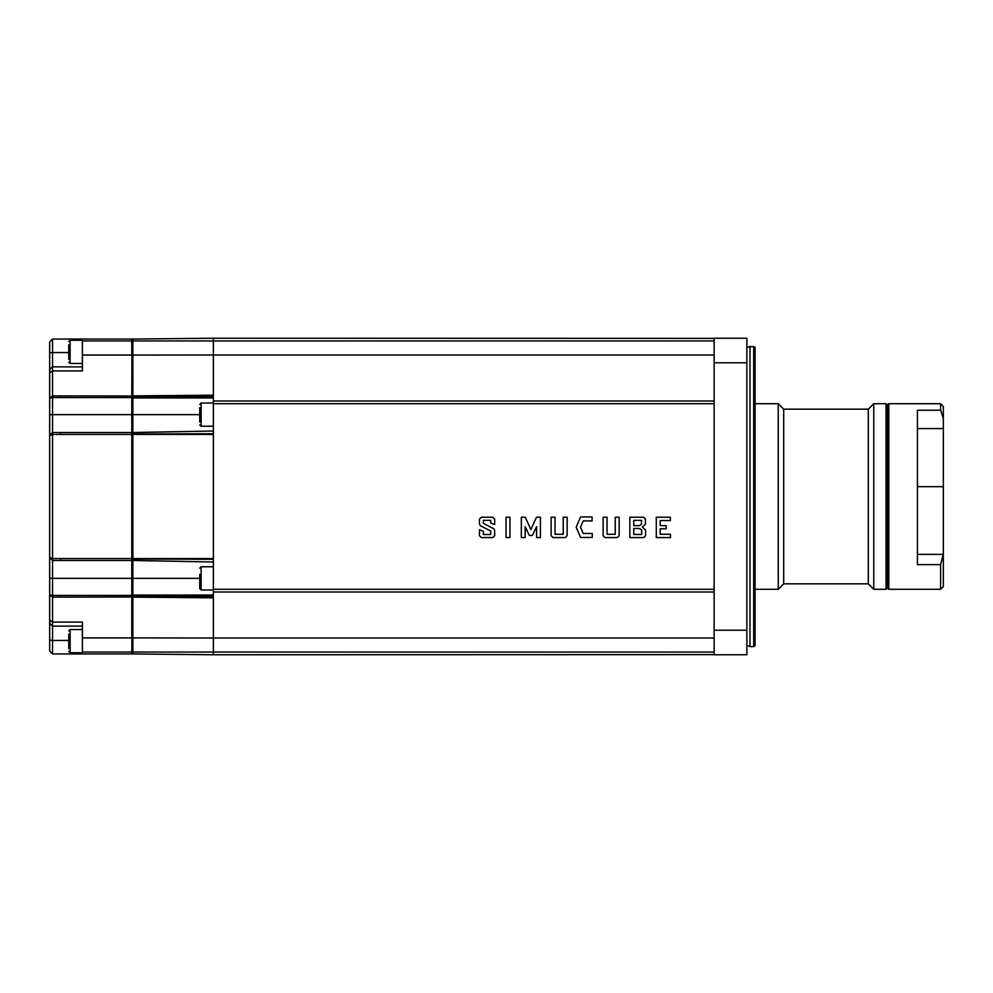 <?xml version="1.0" encoding="UTF-8"?>
<svg xmlns="http://www.w3.org/2000/svg" width="993" height="993" viewBox="0 0 993 993"><rect width="100%" height="100%" fill="white"/><g stroke="black" fill="none" stroke-linecap="round" stroke-linejoin="round"><path stroke-width="1.49" d="M131.92 653.953L132.876 653.953L131.92 653.953L131.92 339.047L132.876 339.047L132.876 653.953L213.383 654.772L714.128 654.635M714.128 630.22L714.128 654.772L746.873 654.772L746.873 338.228L714.128 338.228L714.128 630.22L746.873 630.22M714.128 338.365L213.383 338.228L132.876 339.047M714.128 590.127L714.128 402.873M713.855 589.283L213.383 589.283L213.383 592.014L714.128 592.014M213.383 589.283L213.383 403.717L713.855 403.717M604.973 537.561L603.136 535.674L603.136 517.241L607.046 517.241L607.046 534.296L615.238 534.296L615.238 517.241L619.148 517.241L619.148 535.674L617.311 537.561L604.973 537.561M506.033 537.561L506.033 517.241L509.943 517.241L509.943 537.561L506.033 537.561M536.456 517.241L540.415 517.241L540.415 537.561L536.592 537.561L536.592 526.613L532.36 535.488L529.381 535.488L525.16 526.613L525.16 537.561L521.325 537.561L521.325 517.241L525.285 517.241L530.87 529.641L536.456 517.241M645.599 530.063L645.599 535.674L643.749 537.561L629.86 537.561L629.86 517.241L643.638 517.241L645.45 519.128L645.45 524.081L642.384 527.06L645.599 530.063M580.582 516.943L592.076 516.943L592.101 520.928L583.214 520.928L580.52 527.209L583.214 533.477L592.213 533.477L592.25 537.461L580.582 537.461L576.188 527.209L580.582 516.943M494.688 535.674L492.851 537.561L481.282 537.561L479.445 535.674L479.445 529.753L483.355 531.305L483.355 534.482L490.741 534.482L490.741 531.044L480.376 525.731L479.445 524.031L479.445 519.128L481.282 517.241L492.876 517.241L494.688 519.103L494.688 524.478L490.741 523.1L490.741 520.332L483.355 520.332L483.355 523.385L493.732 528.686L494.688 530.411L494.688 535.674M563.23 517.241L567.14 517.241L567.14 535.674L565.302 537.561L552.964 537.561L551.127 535.674L551.127 517.241L555.037 517.241L555.037 534.296L563.23 534.296L563.23 517.241M666.104 525.645L666.104 528.785L660.196 528.785L660.196 534.271L670.461 534.271L670.461 537.561L656.286 537.561L656.286 517.241L670.337 517.241L670.337 520.543L660.196 520.543L660.196 525.645L666.104 525.645M633.77 534.457L641.664 534.457L641.664 529.877L639.355 528.462L633.77 528.462L633.77 534.457M633.77 520.357L633.77 525.645L639.331 525.645L641.515 524.217L641.515 520.357L633.77 520.357M68.753 634.13L68.753 648.603M68.753 647.262L68.753 642.955M68.753 344.881L68.753 359.342M68.753 358.014L68.753 353.694M131.92 596.805L132.876 596.805L131.92 596.805M131.92 396.195L132.876 396.195L131.92 396.195M131.92 355.097L131.784 397.572L213.383 397.572L213.383 395.524A60.523 0.881 88.4 0 0 213.383 395.177L213.383 354.998L131.92 355.084M131.92 433.966L213.383 433.742L213.383 431.012L131.92 432.526M199.742 574.426L199.742 588.601L201.107 589.966L201.107 566.767L213.383 566.767L213.383 561.988L131.92 560.474M213.383 654.772L213.383 638.002L131.92 637.916M131.92 637.903L131.784 653.953L52.542 653.953L52.542 640.448L49.65 640.088L49.65 651.06L52.542 653.953L49.65 651.06M714.128 638.002L213.383 638.002L213.383 597.823A60.523 0.881 91.6 0 0 213.383 597.476L213.383 589.966L201.107 589.966M213.383 431.583L213.383 426.233L201.107 426.233L201.107 403.034L213.383 403.034L213.383 397.572M82.394 366.876L52.542 366.876L49.65 369.768L49.65 557.582L52.542 558.562L52.542 432.526L49.65 435.418L52.542 432.526L52.542 397.572L131.784 397.572L131.784 595.428L213.383 595.428M714.128 354.998L213.383 354.998L213.383 338.228M213.383 561.988L213.383 559.258L131.92 559.034M213.383 597.463L132.876 596.805L213.383 597.476L213.383 592.014M714.128 654.772L746.873 654.772M82.394 339.047L131.784 339.047L131.784 355.084L82.394 355.084L82.394 339.047L52.542 339.047L49.65 341.94L52.542 339.047L52.542 352.552L49.65 352.912L49.65 369.768L52.381 366.889M131.784 432.526L52.542 432.526L49.65 435.418L52.542 434.438L60.561 434.438L60.561 432.526M131.784 560.474L52.542 560.474L49.65 557.582L49.65 594.844L52.542 595.428L52.542 578.36L49.65 578.36M131.92 596.992L60.561 597.103L60.561 595.428L131.784 595.428L131.784 637.916L82.394 637.916L82.394 622.102L52.542 622.102L52.542 597.103L49.65 594.844L49.65 620.228L52.542 622.102L52.542 626.124L49.65 623.232L49.65 640.088M82.394 653.953L82.394 637.916M49.65 372.772L52.542 370.898L82.394 370.898L82.394 355.084M131.92 396.008L52.542 395.897L52.542 397.572L49.65 398.156L52.542 395.897L52.542 352.552L68.753 352.552M49.65 341.94L49.65 353.508M68.753 640.448L52.542 640.448L52.542 626.124L49.65 623.232L49.65 369.768M60.561 597.103L52.542 597.103L52.542 595.428L60.561 595.428M199.742 578.36L52.542 578.36L52.542 558.562L213.383 558.562M52.542 626.124L82.394 626.124M49.65 625.267L49.65 623.232M199.742 588.601L199.742 580.657M714.128 400.986L213.383 400.986L213.383 395.537L132.876 396.195L213.383 395.524M213.383 400.986L213.383 403.717M753.699 346.408L753.699 646.592L755.065 645.798L755.065 347.202L749.963 346.408L749.963 646.592L753.699 646.592M199.742 420.771L199.742 410.332M199.742 407.639L199.742 422.099M755.065 589.283L778.251 589.283L778.251 403.717L755.065 403.717M886.041 403.717L886.041 589.283L873.766 589.283L873.766 403.717L886.041 403.717L887.407 405.082L887.407 587.918L886.041 589.283M778.251 589.283L783.713 583.822L783.713 409.178L778.251 403.717M783.713 583.822L868.304 583.822L868.304 409.178L783.713 409.178M868.304 583.822L873.766 589.283M940.619 589.283L943.35 586.553L943.35 406.447L940.619 403.717L940.619 410.221L917.42 410.221L917.42 564.632L940.619 564.632L940.619 589.283L888.772 589.283L888.772 403.717L887.407 405.082M943.35 418.376L940.619 410.221M943.35 553.734L940.619 564.632M943.35 486.669L917.42 486.669M917.42 554.355L942.891 554.355M714.128 362.78L746.873 362.78M68.753 651.358L70.118 652.724L70.118 629.537L68.753 630.89M68.753 362.11L70.118 363.463L70.118 340.276L68.753 341.642M714.128 340.959L82.394 340.959M213.383 395.177L131.92 395.897M213.383 396.008L131.92 396.592M199.742 414.64L49.65 414.64M213.383 434.438L60.561 434.438M213.383 596.992L131.92 596.408M213.383 597.823L131.92 597.103M714.128 652.041L82.394 652.041M213.383 397.945L132.876 397.945M213.383 595.055L132.876 595.055M60.561 397.572L60.561 395.897M60.561 560.474L60.561 558.562M749.963 346.408L749.963 646.592M943.35 428.554L917.42 428.554M70.118 652.724L82.394 652.724M70.118 629.537L82.394 629.537M70.118 363.463L82.394 363.463M70.118 340.276L82.394 340.276M52.542 560.474L49.65 557.582M201.107 566.767L199.742 568.133M749.777 346.594C749.876 347.24 748.908 347.289 746.873 346.756M746.873 646.244C746.835 645.599 747.803 645.649 749.777 646.406M201.107 426.233L199.742 424.867M201.107 403.034L199.742 404.399M868.304 409.178L873.766 403.717M887.407 587.918L888.772 589.283M940.619 403.717L888.772 403.717"/></g></svg>
